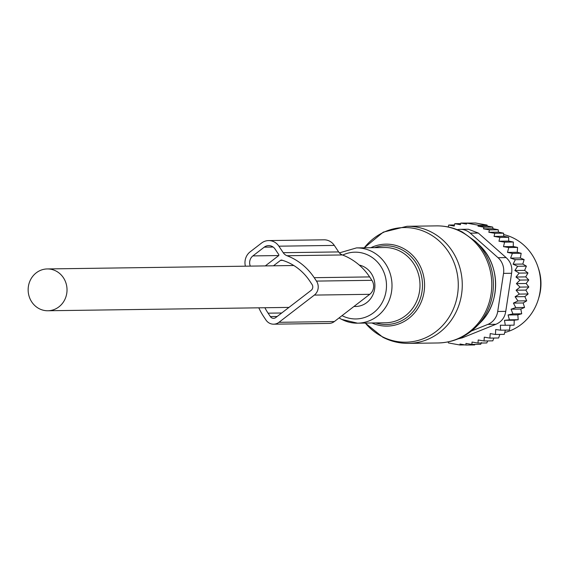 <?xml version="1.0" encoding="UTF-8"?>
<svg xmlns="http://www.w3.org/2000/svg" width="568" height="568" viewBox="0 0 568 568"><rect width="100%" height="100%" fill="white"/><g stroke="black" fill="none" stroke-linecap="round" stroke-linejoin="round"><path stroke-width="0.85" d="M538.705 298.072A43.913 40.825 -90.8 0 0 538.677 269.118A43.913 40.825 -90.8 0 0 538.286 267.961M503.724 236.274L494.046 236.409L499.875 237.396L498.967 241.215L504.561 242.153L503.518 246.661L508.772 247.534L507.501 252.412L517.249 252.277L517.554 247.414L513.266 246.526L513.337 242.032L508.687 241.081L508.651 237.275L503.724 236.274L503.582 233.178L498.455 232.142L498.207 229.763L493.045 228.719L492.697 227.079L487.266 226.036L487.053 225.063L475.537 223.004L466.761 223.125L466.513 224.097L460.818 223.061L470.41 223.075M517.249 252.277L521.168 253.278L512.386 253.406L507.501 252.412M521.168 253.278L520.352 257.993L524.129 259.555L515.346 259.675L510.596 258.128L512.386 253.406M524.129 259.555L522.816 264.056L526.401 266.151L517.625 266.271L513.067 264.191L515.346 259.675M526.401 266.151L524.619 270.382L527.956 272.981L519.18 273.101L514.871 270.517L517.625 266.271M527.956 272.981L525.734 276.886L528.772 279.953L519.99 280.074L515.985 277.028L519.18 273.101M519.365 294.096L528.148 293.976L524.86 296.617L515.105 296.752L519.365 294.096L516.106 290.227L520.054 287.103L516.397 283.624L526.153 283.489L528.772 279.953M526.153 283.489L528.836 286.982L520.054 287.103M516.106 290.227L525.854 290.092L528.836 286.982M525.854 290.092L528.148 293.976M524.86 296.617L526.713 300.827L517.938 300.948L515.105 296.752M448.124 341.9L448.429 342.937L454.151 343.967L459.945 344.996L459.995 344.023L465.881 345.06L465.973 343.413L471.894 344.442L472.036 342.057L478 343.079L478.199 339.976L484.028 340.97L484.284 337.158L489.879 338.102L490.212 333.601L495.474 334.474L495.694 329.546L500.635 330.178L500.33 325.216L505.314 325.279L504.476 320.338L509.425 319.827L508.069 314.977L512.932 313.905L511.058 309.212L515.779 307.579L513.415 303.106L523.171 302.971L526.713 300.827M523.171 302.971L524.562 307.458L515.779 307.579M505.314 325.279L514.09 325.152L514.225 320.203L518.208 319.706L517.817 314.842L521.715 313.777L520.813 309.07L524.562 307.458M500.635 330.178L509.418 330.058L510.085 325.208M495.474 334.474L504.249 334.353L505.364 330.114M489.879 338.102L498.654 337.974L499.819 334.417M484.028 340.97L492.804 340.85L493.848 338.045M478 343.079L486.783 342.958L487.706 340.921M508.772 247.534L517.554 247.414M510.596 258.128L520.352 257.993M513.067 264.191L522.816 264.056M514.871 270.517L524.619 270.382M515.985 277.028L525.734 276.886M481.557 342.568L480.677 344.314L471.894 344.442M474.94 344.4L474.663 344.939L465.881 345.06M448.223 226.994L448.699 225.042L454.485 224.964M448.699 225.042L454.215 226.071L454.805 223.685L460.683 223.6M459.945 344.996L465.114 344.925M460.818 223.061L460.399 224.715L454.805 223.685M466.761 223.125L478.277 225.184L487.053 225.063M487.266 226.036L478.029 226.163L483.922 227.2L492.697 227.079M493.045 228.719L483.503 228.854L489.424 229.884L498.207 229.763M471.468 331.002L487.848 324.399A16.728 15.556 -90.8 0 0 497.71 311.484L503.539 273.378L511.59 273.265L505.754 311.37C504.817 317.562 501.53 321.864 495.899 324.285L462.288 337.839L458.127 338.855M503.539 273.378A16.728 15.556 -90.8 0 0 498.051 257.716L470.276 233.164L478.32 233.05L468.366 229.238L460.179 229.351A16.728 15.556 89.2 0 1 470.276 233.164M511.59 273.265C512.556 266.995 510.724 261.777 506.102 257.602L498.051 257.716M505.002 332.422A50.183 46.661 -90.8 0 0 539.6 294.309A50.183 46.661 -90.8 0 0 522.709 244.148A50.183 46.661 -90.8 0 0 503.851 234.605M457.261 229.692A16.728 15.556 89.2 0 1 460.179 229.351M506.102 257.602L478.32 233.05M483.503 228.854L483.922 227.2M478.029 226.163L478.277 225.184M513.415 303.106L517.938 300.948M516.397 283.624L519.99 280.074M504.561 242.153L513.337 242.032M498.967 241.215L508.687 241.081M499.875 237.396L508.651 237.275M494.046 236.409L494.799 233.299L503.582 233.178M494.799 233.299L488.835 232.276L498.455 232.142M488.835 232.276L489.424 229.884M504.476 320.338L514.225 320.203M509.425 319.827L518.208 319.706M508.069 314.977L517.817 314.842M512.932 313.905L521.715 313.777M511.058 309.212L520.813 309.07M503.518 246.661L513.266 246.526M268.6 240.584L324.016 239.81A13.383 12.439 -90.8 0 1 334.311 245.411L338.649 251.922L283.233 252.696L278.895 246.185A13.383 12.439 -90.8 0 0 268.6 240.584A13.383 12.439 -90.8 0 0 261.529 243.076L250.154 251.83A13.383 12.439 -90.8 0 0 245.397 266.179M258.809 307.82A60.641 56.381 -90.8 0 0 263.666 316.582L265.93 319.983A10.039 9.329 -90.8 0 0 273.648 324.186A10.039 9.329 -90.8 0 0 278.952 322.312L314.338 295.09A10.039 9.329 -90.8 0 0 316.475 281.089L314.21 277.688A60.641 56.381 -90.8 0 0 286.989 255.728A8.364 7.774 -90.8 0 1 283.233 252.696M338.649 251.922A8.364 7.774 -90.8 0 0 342.405 254.954L286.989 255.728M273.648 324.186L329.064 323.412A10.039 9.329 -90.8 0 0 334.367 321.545L369.754 294.316A10.039 9.329 -90.8 0 0 371.891 280.315L369.626 276.914A60.641 56.381 -90.8 0 0 342.405 254.954M273.478 265.788L280.521 260.371A1.676 1.555 -90.8 0 1 281.842 260.123A54.784 50.935 -90.8 0 1 309.787 281.089L312.052 284.49A4.182 3.891 -90.8 0 1 311.165 290.326L275.778 317.547A4.182 3.891 -90.8 0 1 270.354 316.582L268.089 313.174A54.784 50.935 -90.8 0 1 264.894 307.735M265.306 265.902L278.554 255.714A0.838 0.781 -90.8 0 0 278.732 254.549L275.104 249.103A8.364 7.774 -90.8 0 0 268.671 245.603A8.364 7.774 -90.8 0 0 264.248 247.158L252.881 255.912A8.364 7.774 -90.8 0 0 250.31 266.115M353.928 306.493L355.738 306.471A20.909 19.44 -90.8 0 0 374.631 288.998A20.909 19.44 -90.8 0 0 359.239 265.064M66.768 293.28A20.909 19.44 -90.8 0 0 47.293 268.941A20.909 19.44 -90.8 0 0 28.4 286.414A20.909 19.44 -90.8 0 0 47.875 310.753A20.909 19.44 -90.8 0 0 66.768 293.28M365.316 323.064A57.318 53.293 -90.8 0 0 381.873 336.476A57.318 53.293 -90.8 0 0 453.008 309.83A57.318 53.293 -90.8 0 0 428.087 233.27A57.318 53.293 -90.8 0 0 364.265 247.797L383.272 232.142L407.022 226.291A58.547 54.436 -90.8 0 1 431.439 232.127A58.547 54.436 -90.8 0 1 460.996 297.54A58.547 54.436 -90.8 0 1 408.648 343.377C399.538 343.462 390.912 341.411 382.782 337.214L365.302 323.064M370.876 247.705A40.981 38.106 89.2 0 1 402.996 248.237A40.981 38.106 89.2 0 1 421.264 301.928A40.981 38.106 89.2 0 1 371.919 322.972M375.661 322.922A39.37 36.608 -90.8 0 0 420.071 299.293A39.37 36.608 -90.8 0 0 401.753 249.693A39.37 36.608 -90.8 0 0 374.617 247.655M408.648 343.377L438.169 342.965A58.547 54.436 -90.8 0 0 490.518 297.128A58.547 54.436 -90.8 0 0 460.96 231.716A58.547 54.436 -90.8 0 0 436.543 225.879L407.022 226.291M341.837 319.422A37.637 34.996 -90.8 0 0 357.535 323.178L385.53 322.787A37.637 34.996 -90.8 0 0 419.177 293.322A37.637 34.996 -90.8 0 0 400.177 251.269A37.637 34.996 -90.8 0 0 384.479 247.52L356.491 247.904L339.401 252.888M438.169 342.965C453.108 342.525 465.93 336.987 476.637 326.351A57.695 53.64 -90.8 0 0 475.451 241.414L462.416 232.042C454.279 227.846 445.653 225.794 436.543 225.879M339.075 317.924L341.595 319.365L357.535 323.178A37.637 34.996 -90.8 0 0 391.189 293.713A37.637 34.996 -90.8 0 0 372.189 251.659A37.637 34.996 -90.8 0 0 356.491 247.904M342.035 315.645A33.391 31.041 -90.8 0 0 383.435 300.074A33.391 31.041 -90.8 0 0 368.909 255.508A33.391 31.041 -90.8 0 0 342.731 255.082M476.637 326.351L480.336 322.596A52.654 48.955 -90.8 0 0 479.257 245.071L475.451 241.414M497.71 311.484L505.754 311.37M460.371 337.868L462.288 337.839M487.848 324.399L495.899 324.285M334.311 245.411L278.895 246.185M369.626 276.914L314.21 277.688M371.891 280.315L316.475 281.089M282.573 260.343L280.521 260.371M281.714 312.989L268.089 313.174M277.163 316.482L270.354 316.582M278.71 255.55L252.881 255.912M273.13 247.037L264.248 247.158M314.338 295.09L369.754 294.316M278.952 322.312L334.367 321.545M480.336 322.596C501.026 302.709 500.493 264.368 479.257 245.071M293.812 265.512L47.293 268.941M288.97 307.402L47.875 310.753"/></g></svg>
